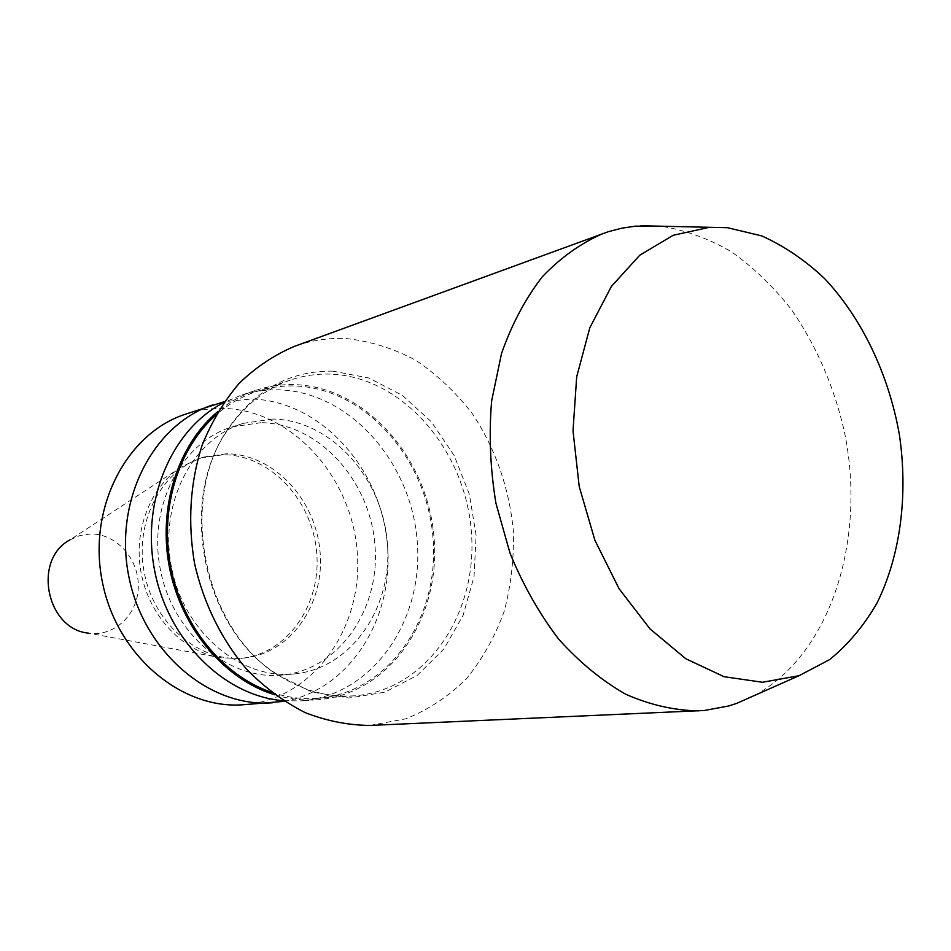 <?xml version="1.0" encoding="UTF-8"?>
<svg xmlns="http://www.w3.org/2000/svg" width="951" height="951" viewBox="0 0 951 951"><rect width="100%" height="100%" fill="white"/><g stroke="black" fill="none" stroke-linecap="round" stroke-linejoin="round"><path stroke-width="0.71" stroke-dasharray="4.75 3.57" d="M221.619 657.914L88.479 633.14C114.334 637.206 138.18 614.322 138.299 586.482C138.917 558.665 115.927 533.214 90.202 533.998L79.67 535.627L69.839 539.954L183.198 465.859C150.686 485.26 132.593 530.682 141.354 574.107C149.973 617.556 184.149 652.529 221.619 657.914L241.447 658.318C288.141 653.361 321.759 603.683 316.624 551.735C312.083 499.739 269.977 454.768 223.247 454.733L201.339 457.859L183.198 465.859M226.445 453.793L204.501 456.92C162.05 468.914 133.818 521.707 144.421 573.489C154.549 625.366 200.923 663.227 244.716 657.973C291.505 652.992 325.159 603.184 320 551.093C315.447 498.954 273.258 453.853 226.445 453.793M243.29 704.75C312.831 700.031 363.389 628.242 357.255 552.626C352.072 476.95 291.957 409.715 223.081 408.407C210.171 408.181 197.535 410.143 185.183 414.291M284.29 701.339C351.335 689.404 395.901 615.273 386.998 540.406C378.867 465.467 319.013 400.585 251.242 399.016L224.341 401.667M261.038 422.672L232.008 426.916C181.177 442.215 147.5 506.74 160.493 570.279C172.939 633.913 228.846 680.524 281.662 675.091C339.376 669.908 380.828 608.64 374.872 544.329C369.666 479.958 318.537 423.433 261.038 422.672M272.687 419.058L243.492 423.302C192.352 438.684 158.496 503.84 171.62 568.044C184.197 632.356 240.52 679.478 293.645 673.997C351.704 668.791 393.322 606.952 387.271 542.011C381.981 477.033 330.544 419.902 272.687 419.058M283.315 700.709L300.754 700.875C372.364 695.989 423.849 620.837 417.239 541.666C411.569 462.448 349.659 391.705 278.738 389.839C265.448 389.506 252.431 391.479 239.711 395.759L223.687 402.63M274.732 694.777C288.842 699.056 302.917 700.721 316.968 699.781C389.137 694.848 440.872 618.744 434.108 538.575C428.307 458.358 365.909 386.629 294.43 384.608C281.032 384.252 267.92 386.225 255.106 390.54C241.768 395.081 229.417 402.035 218.041 411.403M271.356 692.233C286.584 697.356 301.812 699.413 317.063 698.379C388.543 693.41 439.778 617.972 433.038 538.504C427.249 458.976 365.362 387.925 294.537 385.963C281.318 385.607 268.384 387.556 255.724 391.8C241.257 396.71 227.99 404.46 215.901 415.052M330.235 374.1C316.778 373.672 303.631 375.621 290.756 379.936C264.675 388.923 243.206 406.267 226.362 431.968C178.027 502.413 202.789 626.162 274.494 672.595C299.934 689.844 326.419 697.594 353.962 695.847C426.654 690.771 478.401 613.205 471.327 531.49C465.229 449.728 402.261 376.441 330.235 374.1M332.791 371.152C289.722 370.533 254.595 390.088 227.396 429.804C178.324 501.308 203.478 627.078 276.289 674.2L311.857 692.031L349.017 698.034L384.989 692.185L417.275 675.341L443.832 649.069L463.089 615.392L474.026 576.663L476.118 535.401L469.354 494.175L454.15 455.517L431.385 421.84L402.356 395.354L368.786 377.963L332.791 371.152M369.975 725.435L405.863 718.813C428.544 709.696 448.777 696.275 466.572 678.562C482.597 658.829 495.15 636.385 504.22 611.255C511.127 585.103 514.146 558.094 513.302 530.242C509.082 487.792 495.566 449.134 472.778 414.267C456.314 392.811 437.401 374.86 416.027 360.429C393.619 348.411 370.212 341.1 345.831 338.52C328.202 337.748 310.977 340.399 294.168 346.473M754.714 695.371C830.722 654.038 866.302 540.168 844.738 433.394C834.491 387.307 816.624 345.902 791.173 309.194C773.199 286.489 753.275 267.338 731.39 251.765C708.661 238.558 685.16 230.047 660.862 226.195M204.501 456.92L201.339 457.859M244.716 657.973L241.447 658.318M243.492 423.302L232.008 426.916M293.645 673.997L281.662 675.091M255.106 390.54L239.711 395.759M316.968 699.781L300.754 700.875M290.756 379.936L255.724 391.8M353.962 695.847L317.063 698.379M274.494 672.595L276.289 674.2M226.362 431.968L227.396 429.804"/><path stroke-width="1.43" d="M727.42 227.693L709.434 227.301L673.118 235.301L639.738 255.237L611.338 286.513L589.81 327.774L576.686 376.834L573.013 430.862L579.207 486.508L594.898 540.263L619.065 588.717L650.056 628.956L685.802 658.746L724.056 676.696L762.524 682.259L799.125 675.674L829.736 659.542C848.233 644.433 864.007 625.58 877.048 602.97C900.573 555.289 908.253 494.663 899.361 434.559C888.757 374.658 862.153 318.537 824.648 278.631C805.057 260.17 784.076 245.929 761.68 235.884L727.42 227.693M69.839 539.954C32.477 559.735 46.385 629.241 88.479 633.14M224.341 401.667L185.183 414.291C126.257 433.513 87.337 508.345 102.351 581.905C116.795 655.584 181.498 709.684 243.29 704.75L284.29 701.339M212.762 404.924C152.933 424.408 113.431 501.07 128.849 576.603C143.672 652.255 209.624 707.817 272.355 702.789M223.687 402.63C171.525 429.305 140.641 501.462 154.799 571.408C168.636 641.426 224.911 696.156 283.315 700.709M218.041 411.403C177.849 444.521 157.509 507.893 169.635 568.448C181.736 628.991 224.888 679.68 274.732 694.777M215.901 415.052C177.92 448.468 159.197 509.748 170.883 568.199C182.58 626.638 223.437 676.006 271.356 692.233M660.862 226.195L635.446 226.148L621.823 228.181L608.426 231.664L294.168 346.473C274.197 354.985 255.914 367.229 239.307 383.182C224.044 401.096 211.645 421.792 202.111 445.27C190.093 482.763 187.573 522.158 194.551 563.456C203.609 603.564 221.856 640.356 246.998 669.635C264.83 687.656 284.23 701.993 305.212 712.644C326.68 720.989 348.268 725.244 369.975 725.435L704.215 710.504L728.644 705.987L736.502 703.455L754.714 695.371M603.148 233.471C580.93 243.123 560.638 257.578 542.248 276.848C525.368 298.685 511.793 324.255 501.51 353.558L491.631 400.93C488.814 434.536 490.24 468.617 495.911 503.174L510.009 553.173C523.062 584.996 539.276 613.645 558.641 639.12C579.409 662.217 601.769 680.595 625.746 694.254C650.127 704.964 674.437 710.504 698.652 710.861M709.434 227.301L640.938 225.756M799.125 675.674L736.502 703.455"/></g></svg>
